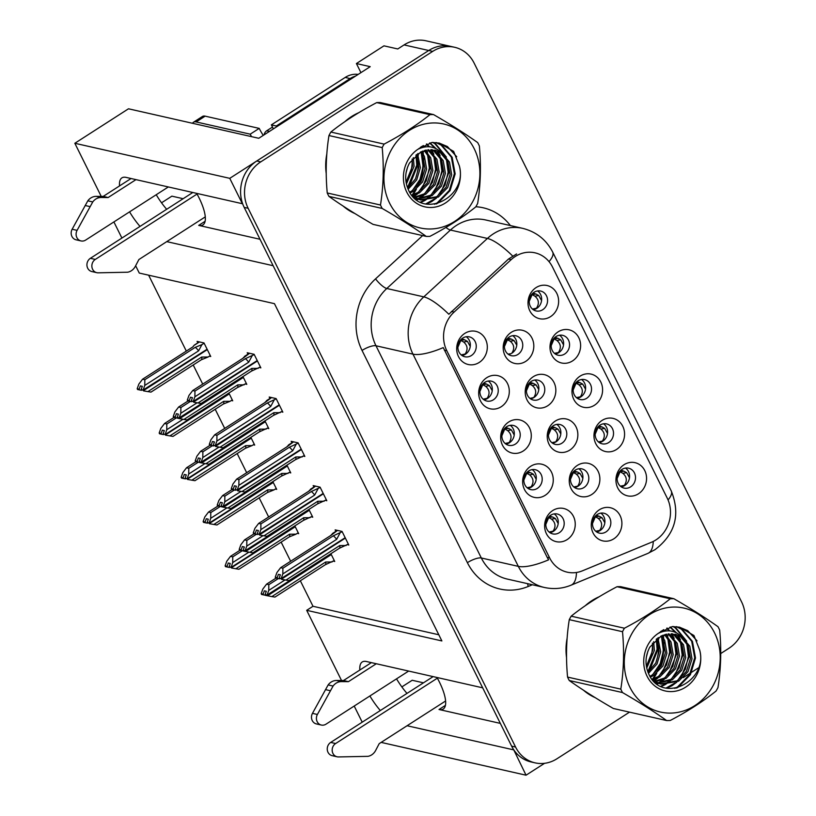 <?xml version="1.0" encoding="UTF-8"?>
<svg xmlns="http://www.w3.org/2000/svg" width="816" height="816" viewBox="0 0 816 816"><rect width="100%" height="100%" fill="white"/><g stroke="black" fill="none" stroke-linecap="round" stroke-linejoin="round"><path stroke-width="1.22" d="M436.988 677.484A36.281 11.975 57.3 0 1 439.426 682.084A36.281 11.975 57.3 0 1 443.241 709.033A36.281 11.975 57.3 0 1 439.018 709.502L500.32 723.384M260.008 239.272L198.706 225.389A36.281 11.975 -122.7 0 0 202.929 224.92A36.281 11.975 -122.7 0 0 199.104 197.972A36.281 11.975 -122.7 0 0 196.676 193.372M550.678 515.233A10.2 9.129 102.8 0 0 545.884 525.657A10.2 9.129 102.8 0 0 552.758 533.899A10.2 9.129 102.8 0 0 559.337 532.664A10.2 9.129 102.8 0 0 564.131 522.24A10.2 9.129 102.8 0 0 557.257 513.998A10.2 9.129 102.8 0 0 550.678 515.233M554.176 513.896A10.2 9.129 -77.2 0 1 553.411 531.328A10.2 9.129 -77.2 0 1 549.923 532.664M552.728 510.541A17.003 15.218 102.8 0 0 546.434 533.746A17.003 15.218 102.8 0 0 567.151 539.59A17.003 15.218 102.8 0 0 573.444 516.385A17.003 15.218 102.8 0 0 552.728 510.541M553.279 425.738A10.2 9.129 102.8 0 0 548.495 436.172A10.2 9.129 102.8 0 0 555.359 444.414A10.2 9.129 102.8 0 0 561.938 443.18A10.2 9.129 102.8 0 0 566.732 432.745A10.2 9.129 102.8 0 0 559.868 424.504A10.2 9.129 102.8 0 0 553.279 425.738M556.777 424.402A10.2 9.129 -77.2 0 1 556.022 441.833A10.2 9.129 -77.2 0 1 552.524 443.17M555.329 421.046A17.003 15.218 102.8 0 0 549.035 444.251A17.003 15.218 102.8 0 0 569.762 450.106A17.003 15.218 102.8 0 0 576.055 426.901A17.003 15.218 102.8 0 0 555.329 421.046M600.005 425.136A10.2 9.129 102.8 0 0 595.221 435.56A10.2 9.129 102.8 0 0 602.086 443.802A10.2 9.129 102.8 0 0 608.665 442.568A10.2 9.129 102.8 0 0 613.459 432.143A10.2 9.129 102.8 0 0 606.584 423.902A10.2 9.129 102.8 0 0 600.005 425.136M603.503 423.79A10.2 9.129 -77.2 0 1 602.738 441.221A10.2 9.129 -77.2 0 1 599.25 442.568M602.055 420.434A17.003 15.218 102.8 0 0 595.762 443.639A17.003 15.218 102.8 0 0 616.478 449.494A17.003 15.218 102.8 0 0 622.771 426.289A17.003 15.218 102.8 0 0 602.055 420.434M531.257 381.378A10.2 9.129 102.8 0 0 526.473 391.802A10.2 9.129 102.8 0 0 533.338 400.044A10.2 9.129 102.8 0 0 539.917 398.81A10.2 9.129 102.8 0 0 544.711 388.385A10.2 9.129 102.8 0 0 537.846 380.144A10.2 9.129 102.8 0 0 531.257 381.378M534.755 380.042A10.2 9.129 -77.2 0 1 534.001 397.474A10.2 9.129 -77.2 0 1 530.502 398.81M533.307 376.686A17.003 15.218 102.8 0 0 527.014 399.891A17.003 15.218 102.8 0 0 547.74 405.746A17.003 15.218 102.8 0 0 554.033 382.541A17.003 15.218 102.8 0 0 533.307 376.686M506.716 426.666A10.2 9.129 102.8 0 0 501.922 437.09A10.2 9.129 102.8 0 0 508.786 445.332A10.2 9.129 102.8 0 0 515.365 444.098A10.2 9.129 102.8 0 0 520.159 433.673A10.2 9.129 102.8 0 0 513.295 425.432A10.2 9.129 102.8 0 0 506.716 426.666M510.204 425.32A10.2 9.129 -77.2 0 1 509.449 442.751A10.2 9.129 -77.2 0 1 505.951 444.098M508.766 421.964A17.003 15.218 102.8 0 0 502.472 445.169A17.003 15.218 102.8 0 0 523.189 451.024A17.003 15.218 102.8 0 0 529.482 427.819A17.003 15.218 102.8 0 0 508.766 421.964M621.986 469.414A10.2 9.129 102.8 0 0 617.202 479.849A10.2 9.129 102.8 0 0 624.067 488.09A10.2 9.129 102.8 0 0 630.646 486.856A10.2 9.129 102.8 0 0 635.44 476.422A10.2 9.129 102.8 0 0 628.575 468.18A10.2 9.129 102.8 0 0 621.986 469.414M625.484 468.078A10.2 9.129 -77.2 0 1 624.73 485.51A10.2 9.129 -77.2 0 1 621.231 486.846M624.036 464.722A17.003 15.218 102.8 0 0 617.743 487.927A17.003 15.218 102.8 0 0 638.469 493.782A17.003 15.218 102.8 0 0 644.762 470.577A17.003 15.218 102.8 0 0 624.036 464.722M462.743 338.089A10.2 9.129 102.8 0 0 457.96 348.514A10.2 9.129 102.8 0 0 464.824 356.755A10.2 9.129 102.8 0 0 471.403 355.521A10.2 9.129 102.8 0 0 476.197 345.097A10.2 9.129 102.8 0 0 469.322 336.855A10.2 9.129 102.8 0 0 462.743 338.089M466.242 336.753A10.2 9.129 -77.2 0 1 465.477 354.185A10.2 9.129 -77.2 0 1 461.989 355.521M464.794 333.397A17.003 15.218 102.8 0 0 458.5 356.602A17.003 15.218 102.8 0 0 479.216 362.457A17.003 15.218 102.8 0 0 485.51 339.252A17.003 15.218 102.8 0 0 464.794 333.397M556.043 336.559A10.2 9.129 102.8 0 0 551.249 346.994A10.2 9.129 102.8 0 0 558.113 355.235A10.2 9.129 102.8 0 0 564.692 354.001A10.2 9.129 102.8 0 0 569.486 343.567A10.2 9.129 102.8 0 0 562.622 335.325A10.2 9.129 102.8 0 0 556.043 336.559M559.531 335.223A10.2 9.129 -77.2 0 1 558.776 352.655A10.2 9.129 -77.2 0 1 555.288 353.991M558.093 331.867A17.003 15.218 102.8 0 0 551.8 355.072A17.003 15.218 102.8 0 0 572.516 360.927A17.003 15.218 102.8 0 0 578.809 337.722A17.003 15.218 102.8 0 0 558.093 331.867M575.3 470.108A10.2 9.129 102.8 0 0 570.517 480.532A10.2 9.129 102.8 0 0 577.381 488.774A10.2 9.129 102.8 0 0 583.96 487.54A10.2 9.129 102.8 0 0 588.754 477.115A10.2 9.129 102.8 0 0 581.89 468.874A10.2 9.129 102.8 0 0 575.3 470.108M578.799 468.761A10.2 9.129 -77.2 0 1 578.044 486.203A10.2 9.129 -77.2 0 1 574.546 487.54M577.351 465.406A17.003 15.218 102.8 0 0 571.057 488.611A17.003 15.218 102.8 0 0 591.784 494.465A17.003 15.218 102.8 0 0 598.077 471.26A17.003 15.218 102.8 0 0 577.351 465.406M484.735 382.378A10.2 9.129 102.8 0 0 479.941 392.802A10.2 9.129 102.8 0 0 486.805 401.044A10.2 9.129 102.8 0 0 493.384 399.809A10.2 9.129 102.8 0 0 498.178 389.385A10.2 9.129 102.8 0 0 491.314 381.143A10.2 9.129 102.8 0 0 484.735 382.378M488.223 381.041A10.2 9.129 -77.2 0 1 487.468 398.473A10.2 9.129 -77.2 0 1 483.97 399.809M486.775 377.686A17.003 15.218 102.8 0 0 480.481 400.891A17.003 15.218 102.8 0 0 501.208 406.735A17.003 15.218 102.8 0 0 507.501 383.53A17.003 15.218 102.8 0 0 486.775 377.686M528.697 470.944A10.2 9.129 102.8 0 0 523.903 481.379A10.2 9.129 102.8 0 0 530.767 489.61A10.2 9.129 102.8 0 0 537.356 488.386A10.2 9.129 102.8 0 0 542.14 477.952A10.2 9.129 102.8 0 0 535.276 469.71A10.2 9.129 102.8 0 0 528.697 470.944M532.185 469.608A10.2 9.129 -77.2 0 1 531.43 487.04A10.2 9.129 -77.2 0 1 527.942 488.376M530.747 466.252A17.003 15.218 102.8 0 0 524.453 489.457A17.003 15.218 102.8 0 0 545.17 495.312A17.003 15.218 102.8 0 0 551.463 472.107A17.003 15.218 102.8 0 0 530.747 466.252M509.235 337.018A10.2 9.129 102.8 0 0 504.451 347.443A10.2 9.129 102.8 0 0 511.316 355.684A10.2 9.129 102.8 0 0 517.895 354.45A10.2 9.129 102.8 0 0 522.689 344.026A10.2 9.129 102.8 0 0 515.824 335.784A10.2 9.129 102.8 0 0 509.235 337.018M512.734 335.682A10.2 9.129 -77.2 0 1 511.979 353.114A10.2 9.129 -77.2 0 1 508.48 354.45M511.285 332.326A17.003 15.218 102.8 0 0 504.992 355.531A17.003 15.218 102.8 0 0 525.718 361.376A17.003 15.218 102.8 0 0 532.012 338.171A17.003 15.218 102.8 0 0 511.285 332.326M597.322 514.468A10.2 9.129 102.8 0 0 592.538 524.892A10.2 9.129 102.8 0 0 599.403 533.134A10.2 9.129 102.8 0 0 605.982 531.899A10.2 9.129 102.8 0 0 610.776 521.475A10.2 9.129 102.8 0 0 603.911 513.233A10.2 9.129 102.8 0 0 597.322 514.468M600.821 513.131A10.2 9.129 -77.2 0 1 600.066 530.563A10.2 9.129 -77.2 0 1 596.567 531.899M599.372 509.776A17.003 15.218 102.8 0 0 593.079 532.981A17.003 15.218 102.8 0 0 613.805 538.825A17.003 15.218 102.8 0 0 620.099 515.62A17.003 15.218 102.8 0 0 599.372 509.776M578.024 380.848A10.2 9.129 102.8 0 0 573.23 391.272A10.2 9.129 102.8 0 0 580.094 399.514A10.2 9.129 102.8 0 0 586.684 398.279A10.2 9.129 102.8 0 0 591.467 387.855A10.2 9.129 102.8 0 0 584.603 379.613A10.2 9.129 102.8 0 0 578.024 380.848M581.512 379.511A10.2 9.129 -77.2 0 1 580.757 396.943A10.2 9.129 -77.2 0 1 577.269 398.279M580.074 376.156A17.003 15.218 102.8 0 0 573.781 399.361A17.003 15.218 102.8 0 0 594.497 405.215A17.003 15.218 102.8 0 0 600.79 382A17.003 15.218 102.8 0 0 580.074 376.156M534.062 292.281A10.2 9.129 102.8 0 0 529.268 302.705A10.2 9.129 102.8 0 0 536.132 310.947A10.2 9.129 102.8 0 0 542.711 309.713A10.2 9.129 102.8 0 0 547.505 299.288A10.2 9.129 102.8 0 0 540.641 291.047A10.2 9.129 102.8 0 0 534.062 292.281M537.55 290.935A10.2 9.129 -77.2 0 1 536.795 308.366A10.2 9.129 -77.2 0 1 533.297 309.713M536.102 287.579A17.003 15.218 102.8 0 0 529.808 310.784A17.003 15.218 102.8 0 0 550.535 316.639A17.003 15.218 102.8 0 0 556.828 293.434A17.003 15.218 102.8 0 0 536.102 287.579M515.222 256.52A30.61 27.397 102.8 0 0 511.193 259.621L454.104 312.069A30.61 27.397 102.8 0 0 446.801 350.737L549.658 557.94A30.61 27.397 102.8 0 0 567.212 572.169A30.61 27.397 102.8 0 0 582.532 570.782L651.494 542.242A30.61 27.397 102.8 0 0 667.243 498.158L552.514 267.046A30.61 27.397 102.8 0 0 534.959 252.817A30.61 27.397 102.8 0 0 515.222 256.52M360.927 72.634L356.408 63.536L383.959 45.839L397.78 48.96L404.073 44.911A34.007 30.437 102.8 0 1 426.013 40.8L450.677 46.39A34.007 30.437 102.8 0 0 428.747 50.5L229.765 178.337L242.362 203.714L126.123 177.398A36.281 11.975 -122.7 0 0 121.9 177.878A36.281 11.975 -122.7 0 0 119.534 185.915M129.571 211.864A36.281 11.975 -122.7 0 0 140.015 226.42M156.223 194.738A36.281 11.975 -122.7 0 0 166.668 209.294M513.662 749.68L526.045 775.2L544.547 763.317M166.76 241.628L273.136 265.71L482.674 687.827L366.435 661.511A36.281 11.975 -122.7 0 0 362.212 661.99A36.281 11.975 -122.7 0 0 359.856 670.028M356.408 63.536L370.219 66.667L258.754 138.281L128.5 108.793L74.837 143.269L229.765 178.337M381.154 742.397L526.045 775.2M407.072 725.74L513.448 749.822M369.883 695.977A36.281 11.975 -122.7 0 0 380.327 710.532M341.537 680.524L306.694 610.327L441.874 640.937L274.451 303.664L139.271 273.064L135.64 265.741M121.9 238.058L113.893 221.932M101.225 196.411L74.837 143.269M362.212 722.17L354.205 706.044M423.453 682.819L412.192 680.269L401.849 686.909M183.141 198.706L171.87 196.156L161.537 202.796M300.339 580.778L312.997 606.278L306.694 610.327M148.634 275.176L186.323 351.094M193.219 364.987L202.715 384.112M215.2 409.275L224.696 428.4M237.181 453.553L246.677 472.688M259.162 497.842L268.658 516.967M281.153 542.13L290.649 561.255M312.997 606.278L438.814 634.766M275.308 489.059L276.685 489.365L272.84 481.634M253.327 444.771L254.694 445.087L250.859 437.345M231.336 400.493L232.713 400.799L228.878 393.057M209.355 356.204L210.732 356.51L204 342.955L197.095 341.394L197.809 342.842M297.289 533.348L298.666 533.654L294.821 525.912M311.365 516.875L312.742 517.191L308.897 509.449M289.374 472.586L290.751 472.903L286.916 465.161M267.393 428.308L268.77 428.614L264.925 420.872M245.412 384.02L246.789 384.336L242.944 376.594M333.346 561.163L334.723 561.469L330.878 553.727M325.431 500.412L326.808 500.718L320.076 487.162L313.171 485.591L313.895 487.04M303.45 456.124L304.827 456.43L298.095 442.874L291.19 441.313L291.904 442.762M281.469 411.835L282.846 412.151L276.114 398.585L269.209 397.025L269.923 398.473M259.488 367.557L260.855 367.863L254.123 354.307L247.217 352.736L247.942 354.185M347.412 544.69L348.789 545.006L342.057 531.44L335.152 529.88L335.876 531.328M406.98 693.406A36.281 11.975 57.3 0 1 396.535 678.851M358.744 112.71A54.417 48.705 102.8 0 0 351.614 116.515A54.417 48.705 102.8 0 0 344.954 121.594M326.798 154.112A54.417 48.705 102.8 0 0 326.206 173.39M343.21 206.132A54.417 48.705 102.8 0 0 354.848 213.517M599.056 596.822A54.417 48.705 102.8 0 0 591.926 600.627A54.417 48.705 102.8 0 0 585.266 605.707M567.12 638.224A54.417 48.705 102.8 0 0 566.528 657.502M583.532 690.244A54.417 48.705 102.8 0 0 595.16 697.629M549.658 557.94L547.199 557.379L548.597 559.827A39.678 11.914 153.6 0 1 518.323 566.365L412.978 354.154A45.349 40.586 -77.2 0 1 423.8 296.871A39.678 10.822 47.4 0 1 448.831 314.252L508.511 259.019L516.599 253.949M720.742 653.545L728.974 648.251A34.007 30.437 102.8 0 0 741.56 601.841L474.127 63.097A34.007 30.437 102.8 0 0 454.624 47.277L450.677 46.39A34.007 30.437 102.8 0 0 428.747 50.5L256.775 160.987A34.007 30.437 102.8 0 0 244.188 207.397L511.622 746.14A34.007 30.437 102.8 0 0 531.124 761.96L535.072 762.858A34.007 30.437 102.8 0 0 557.002 758.737L629.524 712.144M547.199 557.379L443.251 347.606A39.678 11.914 -26.4 0 1 412.978 354.154L375.982 345.77L481.328 557.991A45.349 40.586 102.8 0 0 507.328 579.085L544.333 587.459A45.349 40.586 -77.2 0 1 518.323 566.365L481.328 557.991A11.332 3.407 -26.4 0 0 467.384 562.663L362.039 350.441A56.681 50.735 -77.2 0 1 375.564 278.848L422.637 235.6M425.156 150.297L430.675 157.804L432.888 170.524L428.859 183.355L419.516 192.811L412.213 195.769A54.417 48.705 102.8 0 0 412.243 195.758M412.947 194.769A54.417 48.705 102.8 0 0 416.425 189.128M418.282 185.405A54.417 48.705 102.8 0 0 423.637 158.008M423.382 154.377A54.417 48.705 102.8 0 0 422.933 151.001M422.26 147.523A54.417 48.705 102.8 0 0 422.188 147.206A54.417 48.705 102.8 0 0 421.974 146.339M652.545 679.891A54.417 48.705 102.8 0 0 652.565 679.871L659.828 676.923L669.171 667.468L673.21 654.636L670.987 641.917L665.468 634.409M653.269 678.881A54.417 48.705 102.8 0 0 656.747 673.241M658.594 669.518A54.417 48.705 102.8 0 0 663.949 642.121M663.694 638.489A54.417 48.705 102.8 0 0 663.245 635.113M662.5 631.298A54.417 48.705 102.8 0 0 662.296 630.452M454.624 47.277A34.007 30.437 102.8 0 0 432.694 51.388L260.722 161.884A34.007 30.437 102.8 0 0 248.135 208.294L515.569 747.038A34.007 30.437 102.8 0 0 535.072 762.858M669.171 686.674L674.587 683.196M683.267 677.617L698.333 667.947M551.177 516.446L549.443 516.171M558.185 523.556L555.38 518.527L552.605 516.987M342.19 531.695L333.275 535.837L282.887 568.211L282.826 573.923L281.173 578.554L279.194 578.105L280.378 574.811L278.399 574.362L277.226 577.657L277.613 578.452L279.541 578.799M282.887 568.211L280.622 567.691L331.01 535.327L332.602 533.572M331.01 535.327L337.518 530.41M348.34 544.099L339.436 548.24L289.048 580.604L281.561 579.35M281.173 578.554L345.168 537.703M281.265 578.758L279.194 578.105M345.362 538.091L281.459 579.146M339.986 533.113L336.641 539.356L282.826 573.923M336.641 539.356A7.711 2.54 -122.7 0 0 333.275 535.837M277.613 578.452L275.645 578.003L275.247 577.218L276.899 572.587L280.622 567.691M275.247 577.218L277.226 577.657M339.436 548.24A7.711 2.54 -122.7 0 0 339.721 545.547L285.896 580.125M346.137 545.516L339.721 545.547M548.872 516.722L552.616 516.987L548.321 517.344M545.822 524.392L548.74 517.558L551.514 519.109L555.38 518.527M549.107 532.032L553.075 531.165C556.073 526.585 555.553 522.566 551.514 519.109M596.088 515.406L599.26 516.222L595.384 516.803L592.467 523.597M599.821 530.706L599.709 530.41C602.698 525.81 602.188 521.791 598.159 518.344L602.024 517.762L604.829 522.781M602.024 517.762L599.26 516.222M598.159 518.344L594.966 516.579M599.709 530.41L595.721 531.236M325.36 564.703L274.972 597.077L271.83 596.598L325.645 562.02A7.711 2.54 57.3 0 1 325.36 564.703L334.274 560.561M278.307 578.585L268.821 584.674L266.557 584.164L262.834 589.06L261.181 593.681L261.569 594.476L265.465 595.272M266.557 584.164L276.002 578.095M268.821 584.674L268.75 590.396L267.097 595.027L265.118 594.578L266.302 591.274L264.333 590.825L263.15 594.13L263.548 594.925M265.812 594.915L265.516 595.374L271.83 596.598M331.286 554.564L267.495 595.813M325.645 562.02L332.061 561.979M263.15 594.13L261.181 593.681M284.988 579.962L268.75 590.396M267.097 595.027L331.102 554.176M267.199 595.231L265.118 594.578M265.414 595.17L267.393 595.609M620.762 470.353L623.924 471.169L620.048 471.75L617.131 478.553M624.485 485.663L624.373 485.357C627.361 480.757 626.851 476.738 622.822 473.29L626.688 472.719L629.493 477.737M626.688 472.719L623.924 471.169M248.931 552.146L232.693 562.581L231.142 567.406L295.045 526.361M231.142 567.406L229.174 566.967L230.245 563.458L228.276 563.009L227.093 566.314L225.124 565.865L225.512 566.661L229.408 567.457M231.04 567.202L229.072 566.763M231.438 567.997L238.915 569.262L289.303 536.887A7.711 2.54 57.3 0 0 289.588 534.205L296.014 534.164L289.303 536.887M295.239 526.748L231.336 567.793M242.25 550.759L232.764 556.859L232.693 562.581M225.124 565.865L226.777 561.235L230.5 556.349L239.945 550.27M232.764 556.859L230.5 556.349M227.093 566.314L227.491 567.11M235.773 568.783L289.588 534.205M296.014 534.164L298.217 532.746M619.63 471.536L622.822 473.29M624.373 485.357L620.384 486.183M101.123 197.492L96.196 196.37L103.183 196.421L108.12 197.543L101.123 197.492A11.332 10.149 102.8 0 0 92.759 201.94L77.081 230.367A7.242 6.477 -77.2 0 0 81.019 240.934A7.242 6.477 -77.2 0 0 85.68 240.057L168.331 186.956M355.552 76.092A22.675 20.288 102.8 0 0 350.115 78.56L276.287 125.99A22.675 20.288 -77.2 0 1 276.716 126.735M358.173 74.409A22.675 20.288 102.8 0 0 345.188 77.438L271.351 124.879L276.287 125.99M273.268 128.948A22.675 20.288 102.8 0 0 271.351 124.879M251.512 136.639A22.675 7.487 57.3 0 1 250.216 134.171L259.213 128.387A22.675 7.487 -122.7 0 0 263.262 135.385M259.213 128.387L205.142 116.147A22.675 7.487 -122.7 0 0 202.501 116.443L193.494 122.227A22.675 7.487 -122.7 0 0 192.556 123.287M250.216 134.171L196.136 121.931A22.675 7.487 -122.7 0 0 193.494 122.227M197.054 194.055L95.299 259.427A7.242 6.477 -77.2 0 0 91.902 266.832A7.242 6.477 -77.2 0 0 96.778 272.677A7.242 6.477 -77.2 0 0 98.155 272.819L127.643 272.218A11.332 10.149 102.8 0 0 135.313 266.363L138.893 259.529L205.285 216.872M95.299 259.427L90.372 258.315A7.242 6.477 102.8 0 0 86.965 265.71A7.242 6.477 102.8 0 0 91.841 271.555L96.778 272.677M90.372 258.315L192.811 192.494M103.183 196.421L131.05 178.52M135.986 179.632L108.12 197.543M96.196 196.37A11.332 10.149 102.8 0 0 87.822 200.828L72.145 229.245A7.242 6.477 102.8 0 0 76.082 239.812L81.019 240.934M87.822 200.828L92.759 201.94M85.139 205.499L90.076 206.621M529.196 472.158L527.462 471.883M536.194 479.267L533.399 474.249L530.624 472.709M320.209 487.417L311.294 491.548L260.906 523.923L260.834 529.645L259.182 534.266L257.213 533.827L258.386 530.522L256.418 530.074L255.235 533.378L255.632 534.174L257.56 534.511M260.906 523.923L258.641 523.413L309.029 491.038L310.61 489.294M309.029 491.038L315.537 486.132M326.359 499.81L317.444 503.951L267.067 536.326L259.58 535.061M259.182 534.266L323.187 493.425M259.284 534.47L257.213 533.827M323.381 493.802L259.478 534.857M317.995 488.835L314.66 495.067L260.834 529.645M314.66 495.067A7.711 2.54 -122.7 0 0 311.294 491.548M255.632 534.174L253.664 533.725L253.266 532.93L254.918 528.299L258.641 523.413M253.266 532.93L255.235 533.378M317.444 503.951A7.711 2.54 -122.7 0 0 317.74 501.269L263.915 535.847M324.156 501.228L317.74 501.269M526.891 472.433L530.635 472.699L526.34 473.056M523.841 480.104L526.759 473.28L529.533 474.82L533.399 474.249M527.126 487.754L531.083 486.877C534.092 482.297 533.572 478.278 529.533 474.82M507.215 427.88L505.481 427.604M514.213 434.989L511.418 429.961L508.643 428.42L504.359 428.777M298.217 443.129L289.313 447.27L238.925 479.635L238.853 485.357L237.201 489.988L235.232 489.539L236.405 486.234L234.437 485.795L233.254 489.09L233.651 489.886L235.569 490.232M238.925 479.635L236.66 479.125L287.038 446.75L288.629 445.006M287.038 446.75L293.546 441.844M304.378 455.532L295.463 459.663L245.075 492.038L237.599 490.783M237.201 489.988L301.206 449.137M237.303 490.192L235.232 489.539M301.4 449.524L237.497 490.579M296.014 444.547L292.679 450.779L238.853 485.357M292.679 450.779A7.711 2.54 -122.7 0 0 289.313 447.27M233.651 489.886L231.673 489.437L231.285 488.641L232.937 484.021L236.66 479.125M231.285 488.641L233.254 489.09M295.463 459.663A7.711 2.54 -122.7 0 0 295.749 456.98L241.934 491.558M302.175 456.94L295.749 456.98M504.91 428.145L508.643 428.42M501.85 435.826L504.778 428.992L507.552 430.532L511.418 429.961M505.135 443.465L509.102 442.598C512.101 438.019 511.581 433.99 507.552 430.532M482.929 383.867L485.234 383.591L483.49 383.316M492.232 390.701L489.427 385.672L486.662 384.132L482.378 384.489M276.236 398.84L267.322 402.982L216.944 435.356L216.872 441.068L215.22 445.699L213.241 445.25L214.424 441.956L212.446 441.507L211.273 444.802L211.67 445.597L213.588 445.944M216.944 435.356L214.669 434.836L265.057 402.472L266.648 400.717M265.057 402.472L271.565 397.555M282.397 411.244L273.482 415.385L223.094 447.749L215.618 446.495M215.22 445.699L279.215 404.848M215.322 445.903L213.241 445.25M279.409 405.236L215.516 446.291M274.033 400.258L270.688 406.501L216.872 441.068M270.688 406.501A7.711 2.54 -122.7 0 0 267.322 402.982M211.67 445.597L209.692 445.148L209.294 444.363L210.946 439.732L214.669 434.836M209.294 444.363L211.273 444.802M273.482 415.385A7.711 2.54 -122.7 0 0 273.768 412.692L219.953 447.27M280.184 412.661L273.768 412.692M485.234 383.591L486.662 384.132M479.869 391.537L482.797 384.703L485.561 386.243L489.427 385.672M483.154 399.177L487.121 398.31C490.12 393.73 489.6 389.711 485.561 386.243M460.948 339.578L463.253 339.303L461.509 339.028M470.251 346.412L467.446 341.394L464.671 339.844L460.387 340.201M254.255 354.562L245.341 358.693L194.953 391.068L194.891 396.79L193.239 401.411L191.26 400.972L192.443 397.667L190.465 397.219L189.292 400.523L189.679 401.319L191.607 401.656M194.953 391.068L192.688 390.558L243.076 358.183L244.667 356.439M243.076 358.183L249.584 353.277M260.406 366.955L251.501 371.096L201.113 403.471L193.627 402.206M193.239 401.411L257.234 360.56M193.341 401.615L191.26 400.972M257.428 360.947L193.525 402.002M252.052 355.98L248.707 362.212L194.891 396.79M248.707 362.212A7.711 2.54 -122.7 0 0 245.341 358.693M189.679 401.319L187.711 400.87L187.313 400.075L188.965 395.444L192.688 390.558M187.313 400.075L189.292 400.523M251.501 371.096A7.711 2.54 -122.7 0 0 251.787 368.414L197.962 402.992M258.203 368.373L251.787 368.414M463.253 339.303L464.681 339.844M457.888 347.249L460.816 340.425L463.58 341.965L467.446 341.394M461.173 354.889L465.14 354.022C468.139 349.442 467.619 345.423 463.58 341.965M574.005 471.107L577.279 471.934L573.403 472.515L570.445 479.359M577.81 486.346L577.728 486.122C580.717 481.522 580.207 477.503 576.178 474.055L580.043 473.484L582.818 478.37M580.043 473.484L577.279 471.934M576.178 474.055L572.914 472.26M577.728 486.122L573.791 486.958M303.379 520.414L252.991 552.789L249.839 552.31L303.664 517.732A7.711 2.54 57.3 0 1 303.379 520.414L312.283 516.283M256.326 534.296L246.84 540.396L244.565 539.876L240.842 544.772L239.19 549.392L239.588 550.188L243.484 550.984M244.565 539.876L254.021 533.807M246.84 540.396L246.769 546.108L245.116 550.739L243.137 550.29L244.321 546.995L242.342 546.547L241.169 549.841L241.556 550.637M243.831 550.627L243.535 551.086L249.839 552.31M309.305 510.275L245.504 551.534M303.664 517.732L310.08 517.701M241.169 549.841L239.19 549.392M263.007 535.684L246.769 546.108M245.116 550.739L309.111 509.888M245.218 550.943L243.137 550.29M243.433 550.882L245.402 551.33M551.912 426.799L555.298 427.655L551.422 428.227L548.423 435.112M555.788 441.976L555.737 441.844C558.736 437.243 558.215 433.214 554.197 429.777L558.062 429.196L560.796 433.949M558.062 429.196L555.298 427.655M554.197 429.777L550.851 427.941M555.737 441.844L551.861 442.67M281.398 476.136L231.01 508.501L227.858 508.021L281.683 473.443A7.711 2.54 57.3 0 1 281.398 476.136L290.302 471.995M234.345 490.008L224.849 496.108L222.584 495.598L218.861 500.483L217.209 505.114L217.607 505.91L221.503 506.695M222.584 495.598L232.04 489.518M224.849 496.108L224.788 501.83L223.135 506.45L221.156 506.002L222.34 502.707L220.361 502.258L219.188 505.563L219.575 506.348M221.85 506.338L221.554 506.797L227.858 508.021M287.324 465.987L223.523 507.246M281.683 473.443L288.099 473.413M219.188 505.563L217.209 505.114M241.026 491.395L224.788 501.83M223.135 506.45L287.13 465.599M223.227 506.654L221.156 506.002M221.452 506.593L223.421 507.042M529.829 382.5L533.307 383.367L529.441 383.948L526.402 390.864M533.776 397.606L533.756 397.555C536.755 392.955 536.234 388.936 532.205 385.489L536.081 384.907L538.784 389.538M536.081 384.907L533.307 383.367M532.205 385.489L528.799 383.632M533.756 397.555L529.941 398.392M259.406 431.848L209.029 464.222L205.877 463.743L259.702 429.165A7.711 2.54 57.3 0 1 259.406 431.848L268.321 427.706M212.364 445.72L202.868 451.819L200.603 451.309L196.88 456.205L195.228 460.826L195.626 461.621L199.522 462.417M200.603 451.309L210.059 445.24M202.868 451.819L202.796 457.541L201.144 462.172L199.175 461.723L200.348 458.419L198.38 457.97L197.197 461.275L197.594 462.07M199.859 462.06L199.563 462.519L205.877 463.743M265.343 421.709L201.542 462.958M259.702 429.165L266.118 429.124M197.197 461.275L195.228 460.826M219.035 447.107L202.796 457.541M201.144 462.172L265.149 421.321M201.246 462.366L199.175 461.723M199.471 462.315L201.44 462.754M507.746 338.201L511.326 339.079L507.46 339.66L504.39 346.616M511.775 353.267C514.774 348.667 514.253 344.648 510.224 341.2L514.09 340.629L516.763 345.127M514.09 340.629L511.326 339.079M510.224 341.2L505.798 339.028M510.867 353.716L508.021 354.113M237.425 387.559L187.037 419.934L183.896 419.455L237.711 384.877A7.711 2.54 57.3 0 1 237.425 387.559L246.34 383.428M190.373 401.441L180.887 407.541L178.622 407.021L174.899 411.917L173.247 416.537L173.635 417.333L177.531 418.129M178.622 407.021L188.068 400.952M180.887 407.541L180.815 413.253L179.163 417.884L177.194 417.435L178.367 414.14L176.399 413.692L175.216 416.986L175.613 417.782M177.878 417.772L177.582 418.231L183.896 419.455M243.352 377.42L179.561 418.679M237.711 384.877L244.137 384.846M175.216 416.986L173.247 416.537M197.054 402.829L180.815 413.253M179.163 417.884L243.168 377.033M179.265 418.088L177.194 417.435M177.48 418.027L179.459 418.475M598.771 426.074L601.943 426.89L598.067 427.472L595.15 434.265M602.504 441.374L602.392 441.079C605.38 436.478 604.87 432.449 600.841 429.012L604.707 428.431L607.512 433.449M604.707 428.431L601.943 426.89M226.95 507.858L210.712 518.293L209.161 523.127L273.054 482.072M209.161 523.127L207.182 522.679L208.264 519.17L206.295 518.731L205.112 522.026L203.133 521.577L203.531 522.373L207.427 523.168M209.059 522.923L207.08 522.475M209.457 523.719L216.934 524.974L267.322 492.599A7.711 2.54 57.3 0 0 267.607 489.916L274.023 489.886L267.322 492.599M273.248 482.46L209.355 523.515M220.269 506.481L210.783 512.57L210.712 518.293M203.133 521.577L204.796 516.956L208.508 512.06L217.964 505.991M210.783 512.57L208.508 512.06M205.112 522.026L205.51 522.821M213.792 524.494L267.607 489.916M274.023 489.886L276.236 488.468M597.649 427.247L600.841 429.012M602.392 441.079L598.393 441.905M576.79 381.786L579.962 382.602L576.086 383.183L573.169 389.977M580.523 397.086L580.4 396.79C583.399 392.19 582.879 388.171 578.86 384.724L582.726 384.142L585.531 389.161M582.726 384.142L579.962 382.602M204.969 463.58L188.731 474.014L187.18 478.839L251.073 437.784M187.18 478.839L185.099 478.186L186.283 474.892L184.304 474.443L183.131 477.737L181.152 477.299L181.55 478.094L185.446 478.88M187.078 478.635L185.099 478.186M187.466 479.431L194.953 480.685L245.341 448.321A7.711 2.54 57.3 0 0 245.626 445.628L252.042 445.597L245.341 448.321M251.267 438.172L187.364 479.227M198.288 462.193L188.802 468.292L188.731 474.014M181.152 477.299L182.804 472.668L186.527 467.772L195.983 461.703M188.802 468.292L186.527 467.772M183.131 477.737L183.518 478.533M191.801 480.206L245.626 445.628M252.042 445.597L254.245 444.179M575.668 382.959L578.86 384.724M580.4 396.79L576.412 397.616M554.809 337.498L557.971 338.314L554.105 338.895L551.177 345.698M558.532 352.808L558.419 352.502C561.418 347.902 560.898 343.883 556.869 340.435L560.745 339.864L563.54 344.882M560.745 339.864L557.971 338.314M182.988 419.291L166.75 429.726L165.189 434.551L229.092 393.506M165.189 434.551L163.118 433.908L164.302 430.603L162.323 430.154L161.15 433.459L159.171 433.01L159.569 433.806L163.465 434.602M165.087 434.347L163.118 433.908M165.485 435.142L172.972 436.407L223.349 404.032A7.711 2.54 57.3 0 0 223.645 401.35L230.061 401.309L223.349 404.032M229.286 393.893L165.383 434.938M176.307 417.904L166.811 424.004L166.75 429.726M159.171 433.01L160.823 428.38L164.546 423.494L174.002 417.415M166.811 424.004L164.546 423.494M161.15 433.459L161.537 434.255M169.82 435.928L223.645 401.35M230.061 401.309L232.264 399.891M553.676 338.681L556.869 340.435M558.419 352.502L554.431 353.328M532.828 293.219L535.99 294.035L532.124 294.607L529.196 301.41M536.551 308.519L536.438 308.224C539.437 303.623 538.917 299.594 534.888 296.157L538.754 295.576L541.559 300.594M538.754 295.576L535.99 294.035M204.133 343.21L201.919 344.627L198.584 350.86L144.758 385.438L143.106 390.068L207.111 349.217M143.208 390.272L141.137 389.62L142.31 386.315L140.342 385.876L139.159 389.171L137.19 388.722L137.578 389.518L141.474 390.313M143.106 390.068L141.137 389.62M143.504 390.864L150.98 392.119L201.368 359.744A7.711 2.54 57.3 0 0 201.654 357.061L208.08 357.02L201.368 359.744M207.305 349.605L143.402 390.66M201.919 344.627L195.218 347.351L144.83 379.715L144.758 385.438M198.584 350.86A7.711 2.54 -122.7 0 0 195.218 347.351M194.534 345.086L199.451 341.924M192.953 346.831L193.953 345.454L192.953 346.831L142.565 379.205L138.842 384.101L137.19 388.722M144.83 379.715L142.565 379.205M139.159 389.171L139.556 389.966M147.839 391.639L201.654 357.061M208.08 357.02L210.283 355.613M531.695 294.392L534.888 296.157M536.438 308.224L532.45 309.05M421.515 146.625A53.856 48.195 -77.2 0 1 421.617 147.064A53.856 48.195 -77.2 0 1 421.76 147.665M422.433 151.184A53.856 48.195 -77.2 0 1 422.739 153.337M423.045 156.478A53.856 48.195 -77.2 0 1 417.109 186.691M415.385 189.955A53.856 48.195 -77.2 0 1 412.141 195.024M326.216 166.709A53.856 48.195 -77.2 0 1 326.39 160.844M272.503 127.061L266.71 130.784A5.671 5.069 102.8 0 0 264.109 134.844M389.599 203.153A53.285 47.685 102.8 0 0 454.522 221.493A53.285 47.685 102.8 0 0 474.239 148.777A53.285 47.685 102.8 0 0 409.326 130.438A53.285 47.685 102.8 0 0 389.599 203.153M330.868 132.049L384.112 144.106C401.737 134.854 417.017 125.042 429.95 114.658A61.22 54.784 102.8 0 1 433.561 114.597L380.317 102.551A61.22 54.784 102.8 0 0 376.706 102.602C358.999 111.904 343.72 121.727 330.868 132.049A61.22 54.784 102.8 0 0 328.96 135.538C326.002 154.061 325.421 173.206 327.236 192.964L380.48 205.02A61.22 54.784 102.8 0 0 381.307 206.754A61.22 54.784 102.8 0 0 382.184 208.447L328.94 196.391C341.2 205.142 355.898 214.465 373.055 224.369L426.299 236.426C414.038 227.684 399.34 218.351 382.184 208.447M426.299 236.426A61.22 54.784 102.8 0 0 429.91 236.365C447.535 227.123 462.815 217.301 475.748 206.917A61.22 54.784 102.8 0 0 477.656 203.439C480.614 184.753 481.195 165.607 479.369 146.013A61.22 54.784 102.8 0 0 478.553 144.279A61.22 54.784 102.8 0 0 477.676 142.586C465.293 133.753 450.585 124.43 433.561 114.597M327.236 192.964A61.22 54.784 102.8 0 0 328.063 194.698A61.22 54.784 102.8 0 0 328.94 196.391M408.143 189.23L416.711 179.857L420.362 167.688L417.588 153.816M407.674 188.088L415.487 178.867L418.792 167.331L416.558 154.581M410.162 192.984L413.253 191.393L422.596 181.937L426.625 169.106L424.412 156.386L421.484 151.592M409.642 192.148L411.682 191.036L421.025 181.58L425.054 168.749L422.841 156.029L420.536 152.051M421.484 147.757L420.536 147.278M411.713 195.146L417.945 192.454L427.288 182.998L431.327 170.167L429.104 157.447L424.259 150.552M420.893 147.961L420.169 147.533M414.803 197.717L425.779 194.228L435.122 184.773L439.151 171.941L436.937 159.222L428.665 149.695M421.046 146.931L422.882 147.349L420.923 147.013M414.079 197.288L424.218 193.871L433.561 184.416L437.59 171.584L435.377 158.865L427.798 149.787M422.759 147.38L422.117 147.186M417.772 199.104L432.052 195.646L441.385 186.191L445.424 173.359L443.21 160.64L435.479 151.46L432.031 149.665M417.017 198.798L430.481 195.299L439.824 185.834L443.853 173.012L441.64 160.283L433.908 151.103L431.205 149.624M420.23 148.206L418.904 148.471M412.865 196.503L420.852 200.032L438.314 197.064L447.658 187.609L451.687 174.777L449.473 162.058L441.731 152.867L435.142 150.124L420.893 151.868L409.489 163.037C404.879 171.799 404.481 180.632 408.286 189.547C421.342 220.789 468.139 197.36 459.337 165.842L453.635 151.399L439.365 143.086L432.031 142.453L417.945 149.257A31.671 28.346 102.8 0 0 406.766 192.127A31.671 28.346 102.8 0 0 442.629 204.581A31.671 28.346 102.8 0 0 459.337 165.842M420.077 199.838L436.744 196.717L446.087 187.252L450.126 174.43L447.902 161.701L440.171 152.521L435.193 150.185M406.419 183.926L414.089 166.27L413.304 157.61M406.082 182.162L412.529 165.913L412.131 159.008M415.191 198.747L416.966 199.022M415.058 198.625L416.211 198.747M414.222 197.88L420.852 200.032M417.945 149.257C426.839 144.962 434.775 146.166 441.731 152.867M406.021 173.074L407.592 167.056M384.112 144.106A61.22 54.784 102.8 0 0 382.204 147.594L328.96 135.538M429.95 114.658L376.706 102.602M380.48 205.02C383.438 186.497 384.02 167.362 382.204 147.594M407.521 187.67L416.792 165.179L415.966 155.06M412.325 190.638L419.954 179.459L423.065 166.597L421.28 153.143M413.008 196.595L415.568 194.749M418.588 192.056L426.217 180.877L429.328 168.014L427.543 154.561M426.227 151.307L425.666 150.175M423.851 147.125L422.902 145.799M416.395 199.685L417.384 199.155M417.965 198.818L421.841 196.166M424.861 193.474L432.48 182.294L435.591 169.432L433.816 155.978M432.5 152.725L430.817 149.614M428.798 146.747L426.401 144.106M420.454 202.133L423.79 200.501M424.238 200.236L428.104 197.584M431.123 194.891L438.753 183.712L441.864 170.85L440.079 157.396M438.763 154.142L436.937 150.807M435.091 148.206L429.644 143.004M425.728 203.959L434.367 199.002M437.386 196.309L445.016 185.13L448.127 172.268L446.342 158.814M445.026 155.56L434.877 143.708L432.674 142.433M434.51 204.286L437.315 202.756L449.3 190.414L454.39 173.696L451.35 157.1L441.14 145.126L435.999 142.545M456.725 156.743L447.403 146.543L439.069 143.024M409.061 186.966L417.578 165.352L416.619 154.703M413.528 196.942L417.68 193.82M421.586 189.802L430.114 168.198L429.155 157.549M427.615 152.837L426.289 150.032M424.442 147.013L423.351 145.554M416.864 200.032L418.098 199.379M419.087 198.798L423.943 195.238M427.859 191.219L436.376 169.616L435.418 158.967M433.877 154.265L431.603 149.807M429.481 146.798L426.819 143.942M421.025 202.399L424.759 200.563M425.35 200.216L430.205 196.656M434.122 192.637L442.639 171.034L441.68 160.385M440.15 155.683L437.876 151.225M436.101 148.675L430.032 142.902M426.544 204.122L431.827 201.511L436.478 198.084M440.385 194.055L448.912 172.451L447.953 161.803M446.413 157.1L435.652 143.881L433.102 142.423M436.264 203.969L438.09 202.929L450.085 190.587L455.175 173.869L452.135 157.284L441.925 145.299L436.407 142.586M341.445 681.605L336.508 680.483L343.495 680.534L348.432 681.656L341.445 681.605A11.332 10.149 102.8 0 0 333.071 686.052L317.393 714.479A7.242 6.477 -77.2 0 0 321.331 725.047A7.242 6.477 -77.2 0 0 326.002 724.169L408.653 671.068M437.366 678.167L335.621 743.539A7.242 6.477 -77.2 0 0 332.214 750.944A7.242 6.477 -77.2 0 0 337.09 756.789A7.242 6.477 -77.2 0 0 338.467 756.932L367.955 756.34A11.332 10.149 102.8 0 0 375.635 750.475L379.205 743.641L445.607 700.985M335.621 743.539L330.684 742.427A7.242 6.477 102.8 0 0 327.287 749.822A7.242 6.477 102.8 0 0 332.153 755.667L337.09 756.789M330.684 742.427L433.123 676.617M343.495 680.534L371.372 662.633M376.298 663.745L348.432 681.656M336.508 680.483A11.332 10.149 102.8 0 0 328.134 684.94L312.467 713.357A7.242 6.477 102.8 0 0 316.394 723.925L321.331 725.047M328.134 684.94L333.071 686.052M325.462 689.612L330.398 690.734M661.939 631.227A53.856 48.195 -77.2 0 1 662.072 631.778M662.755 635.297A53.856 48.195 -77.2 0 1 663.061 637.449M663.357 640.591A53.856 48.195 -77.2 0 1 657.421 670.813M655.707 674.067A53.856 48.195 -77.2 0 1 652.453 679.136M566.528 650.821A53.856 48.195 -77.2 0 1 566.712 644.956M629.921 687.266A53.285 47.685 102.8 0 0 694.834 705.605A53.285 47.685 102.8 0 0 714.561 632.89A53.285 47.685 102.8 0 0 649.638 614.56A53.285 47.685 102.8 0 0 629.921 687.266M571.18 616.172L624.424 628.218C642.059 618.977 657.339 609.154 670.262 598.771A61.22 54.784 102.8 0 1 673.873 598.72L620.629 586.663A61.22 54.784 102.8 0 0 617.018 586.724C599.311 596.017 584.032 605.839 571.18 616.172A61.22 54.784 102.8 0 0 569.272 619.65C566.314 638.173 565.743 657.319 567.559 677.076L620.803 689.132A61.22 54.784 102.8 0 0 621.619 690.866A61.22 54.784 102.8 0 0 622.496 692.56L569.252 680.513C581.512 689.255 596.221 698.578 613.367 708.492L666.611 720.538C654.361 711.797 639.652 702.464 622.496 692.56M666.611 720.538A61.22 54.784 102.8 0 0 670.222 720.487C687.857 711.236 703.137 701.413 716.06 691.04A61.22 54.784 102.8 0 0 717.968 687.551C720.936 668.865 721.507 649.73 719.692 630.125A61.22 54.784 102.8 0 0 718.865 628.391A61.22 54.784 102.8 0 0 717.988 626.698C705.616 617.875 690.907 608.542 673.873 598.72M567.559 677.076A61.22 54.784 102.8 0 0 568.375 678.81A61.22 54.784 102.8 0 0 569.252 680.513M648.465 673.343L657.023 663.969L660.674 651.8L657.9 637.939M647.996 672.2L655.809 662.98L659.104 651.443L656.88 638.693M650.474 677.096L653.565 675.505L662.908 666.05L666.937 653.218L664.724 640.499L661.796 635.705M649.964 676.26L652.004 675.148L661.337 665.693L665.377 652.861L663.153 640.142L660.848 636.164M661.807 631.87L660.848 631.39M652.025 679.259L658.267 676.566L667.61 667.111L671.639 654.279L669.426 641.56L664.571 634.664M661.215 632.074L660.481 631.645M655.115 681.829L666.101 678.341L675.444 668.885L679.473 656.054L677.26 643.334L668.977 633.808M661.358 631.043L663.204 631.462L661.235 631.125M654.391 681.401L664.53 677.994L673.873 668.528L677.902 655.707L675.689 642.977L668.12 633.899M663.082 631.492L662.429 631.309M658.094 683.216L672.364 679.759L681.707 670.303L685.736 657.472L683.522 644.752L675.791 635.572L672.353 633.777M657.339 682.91L670.793 679.412L680.136 669.946L684.175 657.125L681.952 644.395L674.22 635.215L671.517 633.736M660.552 632.318L659.226 632.584M653.177 680.615L661.174 684.145L678.626 681.176L687.97 671.721L691.999 658.889L689.785 646.17L682.054 636.98L675.454 634.236L661.205 635.99L649.811 647.149C645.201 655.911 644.793 664.744 648.608 673.659C661.664 704.902 708.451 681.472 699.659 649.954L693.947 635.511L679.677 627.198L672.343 626.566L658.267 633.369A31.671 28.346 102.8 0 0 647.078 676.24A31.671 28.346 102.8 0 0 682.941 688.694A31.671 28.346 102.8 0 0 699.659 649.954M660.389 683.961L677.066 680.83L686.409 671.364L690.438 658.543L688.225 645.813L680.493 636.633L675.505 634.297M646.731 668.039L654.412 650.383L653.626 641.723M646.394 666.284L652.841 650.026L652.443 643.12M655.513 682.859L657.288 683.135M655.37 682.737L656.523 682.859M654.534 681.992L661.174 684.145M658.267 633.369C667.162 629.075 675.087 630.278 682.054 636.98M646.343 657.196L647.904 651.168M624.424 628.218A61.22 54.784 102.8 0 0 622.516 631.706L569.272 619.65M670.262 598.771L617.018 586.724M620.803 689.132C623.761 670.609 624.332 651.474 622.516 631.706M647.833 671.782L657.115 649.291L656.278 639.173M652.637 674.75L660.266 663.571L663.377 650.709L661.592 637.255M653.32 680.707L655.891 678.861M658.91 676.168L666.529 664.989L669.64 652.127L667.865 638.673M666.55 635.419L665.989 634.287M664.173 631.237L663.214 629.911M656.707 683.808L657.696 683.278M658.288 682.931L662.153 680.279M665.173 677.586L672.802 666.407L675.913 653.545L674.128 640.091M672.812 636.837L671.129 633.726M669.11 630.86L666.713 628.218M660.766 686.256L664.102 684.614M664.55 684.359L668.416 681.697M671.435 679.004L679.065 667.825L682.176 654.962L680.391 641.509M679.075 638.255L677.26 634.93M675.413 632.318L669.967 627.116M666.04 688.072L674.689 683.114M677.708 680.422L685.328 669.242L688.439 656.39L686.664 642.937M685.348 639.673L675.189 627.82L672.996 626.545M674.822 688.398L677.627 686.868L689.622 674.526L694.712 657.808L691.672 641.223L681.452 629.238L676.311 626.657M697.037 640.856L687.725 630.656L679.381 627.137M649.373 671.078L657.9 649.475L656.941 638.826M653.84 681.054L657.992 677.933M661.909 673.914L670.426 652.31L669.467 641.662M667.927 636.959L666.601 634.154M664.754 631.125L663.663 629.666M657.176 684.145L658.41 683.492M659.41 682.91L664.255 679.361M668.171 675.332L676.699 653.728L675.73 643.079M674.2 638.377L671.925 633.92M669.793 630.911L667.131 628.055M661.348 686.521L665.081 684.685M665.672 684.328L670.528 680.779M674.434 676.75L682.961 655.146L682.003 644.497M680.462 639.795L678.188 635.338M676.423 632.788L670.354 627.014M666.856 688.235L672.149 685.624L676.79 682.196M680.707 678.178L689.224 656.564L688.265 645.915M686.725 641.213L675.974 628.004L673.414 626.535M676.576 688.082L678.412 687.041L690.407 674.699L695.487 657.982L692.447 641.396L682.237 629.422L676.719 626.698M439.018 709.502L445.434 705.381M198.706 225.389L205.112 221.269M511.193 259.621L508.511 259.019M404.073 44.911L432.694 51.388M454.104 312.069L451.421 311.467M446.801 350.737L444.343 350.176M375.564 278.848A11.332 3.091 -132.6 0 0 386.794 288.497L423.8 296.871L487.417 238.435A45.349 40.586 -77.2 0 1 493.384 233.825A45.349 40.586 -77.2 0 1 522.628 228.337L485.622 219.963A45.349 40.586 102.8 0 0 456.379 225.451A45.349 40.586 102.8 0 0 450.422 230.051L386.794 288.497A45.349 40.586 102.8 0 0 375.982 345.77A11.332 3.407 -26.4 0 0 362.039 350.441M512.611 255.969A39.678 10.822 47.4 0 0 487.417 238.435L450.422 230.051A11.332 3.091 -132.6 0 1 445.903 227.44M668.059 499.953A39.678 11.914 -26.4 0 0 671.231 490.895L552.656 252.032A39.678 11.914 153.6 0 1 549.025 261.63M576.453 572.485A39.678 14.963 67.5 0 1 571.098 585.164C562.428 588.693 553.503 589.458 544.333 587.459M653.269 541.436A39.678 14.963 67.5 0 1 647.945 553.37L571.098 585.164M532.369 584.756L528.268 586.449A56.681 50.735 -77.2 0 1 467.384 562.663M475.85 206.744A56.681 50.735 -77.2 0 1 510.377 225.563M260.722 161.884L256.775 160.987M248.135 208.294L244.188 207.397M515.569 747.038L511.622 746.14M527.595 583.675A11.332 4.274 -112.5 0 0 528.268 586.449M546.088 522.016L546.904 519.598M597.832 515.681L595.517 515.957M592.763 521.108L593.528 518.874M617.426 476.054L618.191 473.831M622.496 470.628L620.18 470.903M345.188 77.438L350.115 78.56M196.136 121.931L205.142 116.147M77.081 230.367L72.145 229.245M524.096 477.727L524.923 475.31M502.115 433.439L502.942 431.021M480.134 389.161L480.961 386.743M458.153 344.872L458.969 342.455M575.851 471.393L573.413 471.689M570.68 477.023L571.608 474.32M553.87 427.115L551.3 427.421M548.607 432.898L549.658 429.797M531.889 382.826L529.196 383.143M526.555 388.763L527.707 385.295M509.898 338.538L507.093 338.875M504.502 344.597L505.757 340.813M595.445 431.766L596.21 429.542M600.515 426.35L598.199 426.625M573.464 387.488L574.229 385.254M578.534 382.061L576.218 382.337M551.473 343.199L552.248 340.976M556.553 337.773L554.237 338.048M529.492 298.911L530.257 296.687M534.562 293.495L532.256 293.77M412.182 159.283A43.442 38.872 -77.2 0 1 408.979 177.908M418.088 153.479A48.746 43.625 -77.2 0 1 418.312 155.346M418.577 161.527A48.746 43.625 -77.2 0 1 415.334 179.163M266.71 130.784L269.464 131.396M317.393 714.479L312.467 713.357M652.494 643.396A43.442 38.872 -77.2 0 1 649.291 662.021M658.41 637.592A48.746 43.625 -77.2 0 1 658.624 639.458M658.889 645.64A48.746 43.625 -77.2 0 1 655.646 663.275M647.945 553.37L655.034 549.658C675.281 534.143 680.677 514.559 671.231 490.895M552.656 252.032C546.241 239.659 536.234 231.764 522.628 228.337M332.428 533.542L337.355 530.38M330.919 535.388L331.388 534.735M310.447 489.253L315.374 486.091M308.927 491.099L309.397 490.457M288.466 444.975L293.393 441.803M286.946 446.811L287.416 446.168M266.475 400.687L271.402 397.525M264.965 402.533L265.435 401.88M244.494 356.398L249.421 353.236M242.984 358.244L243.454 357.602M194.371 345.056L199.298 341.894M192.851 346.892L193.321 346.249"/></g></svg>
